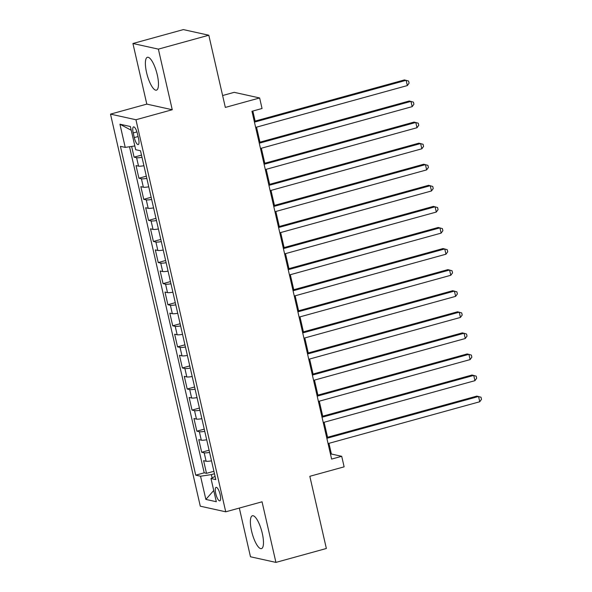 <?xml version="1.0" encoding="UTF-8"?>
<svg xmlns="http://www.w3.org/2000/svg" width="592" height="592" viewBox="0 0 592 592"><rect width="100%" height="100%" fill="white"/><g stroke="black" fill="none" stroke-linecap="round" stroke-linejoin="round"><path stroke-width="0.89" d="M262.293 533.37A17.042 4.914 -105.4 0 0 252.399 515.75A17.042 4.914 -105.4 0 0 251.563 531.002A17.042 4.914 -105.4 0 0 261.457 548.621A17.042 4.914 -105.4 0 0 262.293 533.37M157.287 74.903A17.042 4.914 -105.4 0 0 147.393 57.291A17.042 4.914 -105.4 0 0 146.564 72.535A17.042 4.914 -105.4 0 0 156.458 90.154A17.042 4.914 -105.4 0 0 157.287 74.903M220.15 494.564A6.993 2.013 -105.4 0 0 216.095 487.342A6.993 2.013 -105.4 0 0 215.754 493.595A6.993 2.013 -105.4 0 0 219.81 500.825A6.993 2.013 -105.4 0 0 220.15 494.564M239.323 508.062L250.483 556.776L275.924 562.4L326.362 548.495L309.823 476.301L344.122 466.844L341.71 456.306L331.394 454.027L328.945 443.341M110.497 114.123L200.288 506.19L225.737 511.814L135.938 119.747L110.497 114.123L146.809 104.111L172.25 109.735L158.375 49.129L132.926 43.505L146.809 104.111M132.926 43.505L183.365 29.6L208.806 35.224L225.337 107.418L259.636 97.961L234.195 92.337L222.614 95.534M158.375 49.129L208.806 35.224M131.639 146.439L134.088 157.154L141.495 155.111M143.93 165.738A8.739 1.258 167.1 0 1 138.535 166.137L136.019 165.582L138.92 178.229L146.32 176.187M148.755 186.82A8.739 1.258 -12.9 0 1 143.36 187.22L140.852 186.665L143.745 199.312L151.145 197.269M153.58 207.896A8.739 1.258 -12.9 0 1 148.185 208.295L145.676 207.74L148.577 220.387L155.977 218.344M158.412 228.978A8.739 1.258 -12.9 0 1 153.017 229.378L150.509 228.823L153.402 241.469L160.802 239.427M163.237 250.053A8.739 1.258 -12.9 0 1 157.842 250.453L155.333 249.898L158.227 262.545L165.634 260.502M168.069 271.136A8.739 1.258 -12.9 0 1 162.674 271.536L160.158 270.981L163.059 283.627L170.459 281.585M172.894 292.211A8.739 1.258 -12.9 0 1 167.499 292.611L164.99 292.056L167.884 304.702L175.284 302.66M177.718 313.294A8.739 1.258 -12.9 0 1 172.324 313.693L169.815 313.138L172.716 325.785L180.116 323.743M182.551 334.369A8.739 1.258 -12.9 0 1 177.156 334.769L174.647 334.214L177.541 346.86L184.941 344.818M187.375 355.452A8.739 1.258 -12.9 0 1 181.981 355.851L179.472 355.296L182.366 367.943L189.773 365.9M192.208 376.527A8.739 1.258 -12.9 0 1 186.813 376.926L184.297 376.371L187.198 389.018L194.598 386.976M197.032 397.609A8.739 1.258 -12.9 0 1 191.638 398.009L189.129 397.454L192.023 410.101L199.423 408.058M201.857 418.685A8.739 1.258 -12.9 0 1 196.463 419.084L193.954 418.529L196.855 431.176L204.255 429.133M206.689 439.767A8.739 1.258 -12.9 0 1 201.295 440.159L198.786 439.612L201.68 452.258L209.08 450.216M259.636 97.961L262.049 108.499L251.963 111.281L331.616 459.081L341.71 456.306M133.215 132.948L134.28 137.588A6.771 1.954 -105.4 0 0 138.21 144.589A6.771 1.954 -105.4 0 0 138.543 138.528L137.485 133.896A6.771 1.954 -105.4 0 0 133.548 126.888A6.771 1.954 -105.4 0 0 133.215 132.948L136.937 131.927M215.066 476.368L210.996 478.536L215.814 479.601L140.496 150.768L135.686 149.702L130.373 126.518L119.924 124.209L125.23 147.393L120.42 146.328L195.73 475.161L200.547 476.227L211.366 474.606L212.128 477.936M210.996 478.536L216.309 501.72L205.853 499.411L200.547 476.227M141.999 157.309A8.739 1.258 167.1 0 1 136.604 157.709L134.088 157.154M129.522 146.757L204.203 472.823L206.504 473.334L213.904 471.291M211.514 460.842A8.739 1.258 -12.9 0 1 206.12 461.242L203.611 460.687L206.504 473.334M209.583 452.414A8.739 1.258 167.1 0 1 204.188 452.813L201.68 452.258M204.758 431.331A8.739 1.258 167.1 0 1 199.363 431.731L196.855 431.176M199.926 410.256A8.739 1.258 167.1 0 1 194.531 410.656L192.023 410.101M195.101 389.173A8.739 1.258 167.1 0 1 189.706 389.573L187.198 389.018M190.276 368.098A8.739 1.258 167.1 0 1 184.882 368.498L182.366 367.943M185.444 347.016A8.739 1.258 167.1 0 1 180.049 347.415L177.541 346.86M180.619 325.94A8.739 1.258 167.1 0 1 175.225 326.34L172.716 325.785M175.787 304.858A8.739 1.258 167.1 0 1 170.392 305.257L167.884 304.702M170.962 283.783A8.739 1.258 167.1 0 1 165.568 284.182L163.059 283.627M166.137 262.7A8.739 1.258 167.1 0 1 160.743 263.1L158.227 262.545M161.305 241.625A8.739 1.258 167.1 0 1 155.911 242.024L153.402 241.469M156.48 220.542A8.739 1.258 167.1 0 1 151.086 220.942L148.577 220.387M151.648 199.467A8.739 1.258 167.1 0 1 146.254 199.867L143.745 199.312M146.823 178.384A8.739 1.258 167.1 0 1 141.429 178.784L138.92 178.229M172.25 109.735L135.938 119.747M275.924 562.4L262.049 501.801L225.737 511.814M327.554 437.266L324.12 422.259M322.729 416.191L319.288 401.184M317.897 395.108L314.463 380.101M313.072 374.033L309.631 359.026M308.24 352.95L304.806 337.943M303.415 331.875L299.981 316.868M298.59 310.793L295.149 295.785M293.758 289.717L290.324 274.71M288.933 268.635L285.492 253.628M284.101 247.56L280.667 232.552M279.276 226.477L275.842 211.47M274.451 205.402L271.01 190.395M269.619 184.319L266.185 169.312M264.794 163.244L261.353 148.237M259.962 142.161L256.528 127.154M255.137 121.086L252.836 111.044M214.474 473.755L211.366 474.606M330.514 454.264L331.394 454.027M134.828 145.958L125.23 147.393M204.203 472.823L195.73 475.161M131.232 130.255L119.924 124.209M205.853 499.411L213.734 490.502M254.449 122.13L406.134 80.305L407.348 85.574L255.655 127.398M254.264 121.323L404.417 79.92L408.606 81.045L409.087 83.154L407.348 85.574M259.274 143.205L410.966 101.38L412.173 106.649L260.48 148.474M259.089 142.406L409.25 101.003L413.438 102.127L413.919 104.236L412.173 106.649M264.099 164.287L415.791 122.463L416.997 127.731L265.312 169.556M263.921 163.481L414.074 122.078L418.263 123.203L418.744 125.312L416.997 127.731M268.931 185.363L420.623 143.538L421.83 148.807L270.137 190.631M268.746 184.563L418.899 143.16L423.088 144.285L423.576 146.394L421.83 148.807M273.756 206.445L425.448 164.62L426.654 169.889L274.962 211.714M273.571 205.639L423.731 164.236L427.92 165.36L428.401 167.469L426.654 169.889M278.588 227.52L430.273 185.696L431.487 190.964L279.794 232.789M278.403 226.721L428.556 185.318L432.745 186.443L433.226 188.552L431.487 190.964M283.413 248.603L435.105 206.778L436.311 212.047L284.619 253.872M283.228 247.796L433.388 206.393L437.569 207.518L438.058 209.627L436.311 212.047M288.237 269.678L439.93 227.853L441.136 233.122L289.444 274.947M288.06 268.879L438.213 227.476L442.402 228.601L442.883 230.71L441.136 233.122M293.07 290.761L444.762 248.936L445.968 254.205L294.276 296.03M292.885 289.954L443.038 248.551L447.226 249.676L447.715 251.785L445.968 254.205M297.894 311.836L449.587 270.011L450.793 275.28L299.101 317.105M297.709 311.037L447.87 269.634L452.059 270.759L452.54 272.868L450.793 275.28M302.727 332.919L454.412 291.094L455.625 296.363L303.933 338.187M302.542 332.112L452.695 290.709L456.883 291.834L457.364 293.943L455.625 296.363M307.551 353.994L459.244 312.169L460.45 317.438L308.758 359.263M307.366 353.195L457.52 311.792L461.708 312.916L462.197 315.018L460.45 317.438M312.376 375.076L464.069 333.252L465.275 338.52L313.582 380.345M312.191 374.27L462.352 332.867L466.54 333.992L467.021 336.101L465.275 338.52M317.208 396.152L468.901 354.327L470.107 359.596L318.415 401.42M317.023 395.352L467.177 353.949L471.365 355.074L471.846 357.176L470.107 359.596M322.033 417.234L473.726 375.409L474.932 380.678L323.239 422.503M321.848 416.428L472.009 375.025L476.197 376.149L476.678 378.258L474.932 380.678M326.865 438.309L478.551 396.485L479.757 401.753L328.072 443.578M326.68 437.51L476.834 396.107L481.022 397.232L481.503 399.334L479.757 401.753M138.535 166.137L136.604 157.709M206.12 461.242L204.188 452.813M201.295 440.159L199.363 431.731M196.463 419.084L194.531 410.656M191.638 398.009L189.706 389.573M186.813 376.926L184.882 368.498M181.981 355.851L180.049 347.415M177.156 334.769L175.225 326.34M172.324 313.693L170.392 305.257M167.499 292.611L165.568 284.182M162.674 271.536L160.743 263.1M157.842 250.453L155.911 242.024M153.017 229.378L151.086 220.942M148.185 208.295L146.254 199.867M143.36 187.22L141.429 178.784M138.084 136.537L134.28 137.588"/></g></svg>
